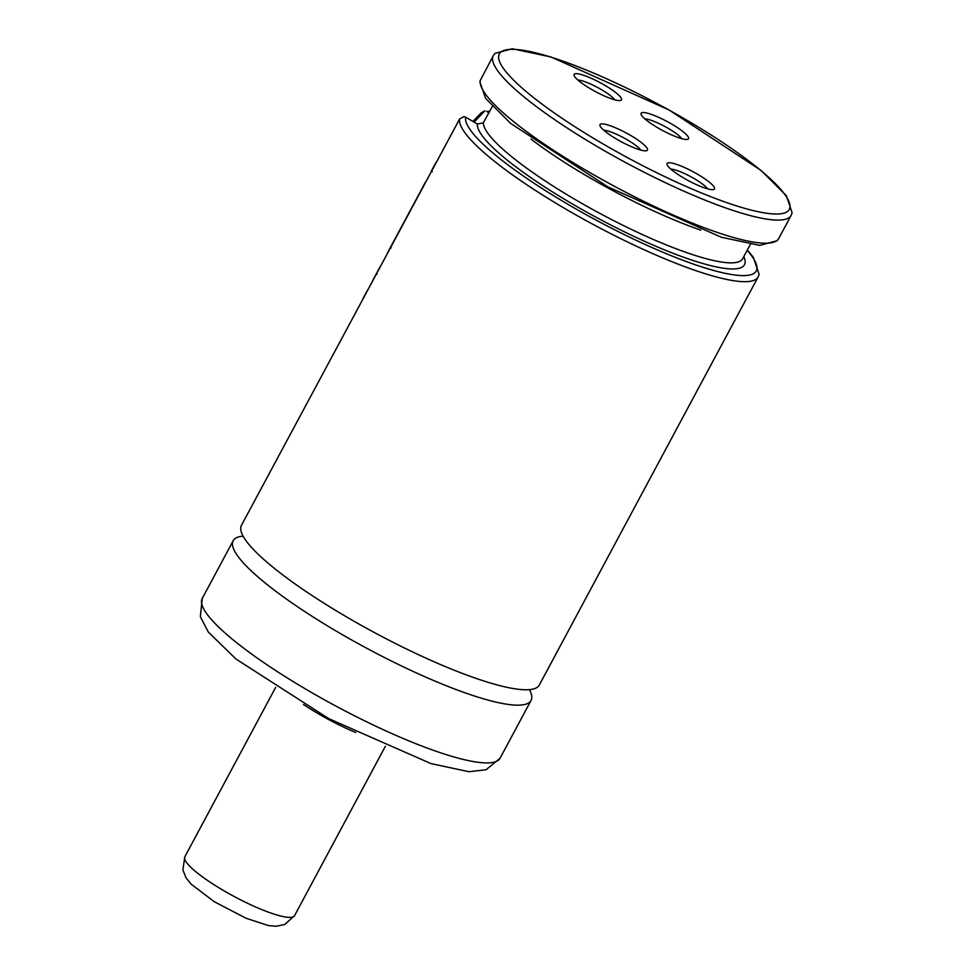 <?xml version="1.0" encoding="UTF-8"?>
<svg xmlns="http://www.w3.org/2000/svg" width="975" height="975" viewBox="0 0 975 975"><rect width="100%" height="100%" fill="white"/><g stroke="black" fill="none" stroke-linecap="round" stroke-linejoin="round"><path stroke-width="1.46" d="M667.948 162.874A26.91 5.046 28.2 0 0 667.022 164.568A26.91 5.046 28.2 0 0 688.374 180.643A26.91 5.046 28.2 0 0 713.578 189.528A26.91 5.046 28.2 0 0 697.637 174.281A26.91 5.046 28.2 0 0 667.948 162.874M600.929 124.02A26.91 5.046 28.2 0 0 600.015 125.726A26.91 5.046 28.2 0 0 621.355 141.802A26.91 5.046 28.2 0 0 646.559 150.686A26.91 5.046 28.2 0 0 630.618 135.428A26.91 5.046 28.2 0 0 600.929 124.02M642.001 112.649A26.91 5.046 28.2 0 0 641.087 114.343A26.91 5.046 28.2 0 0 662.427 130.418A26.91 5.046 28.2 0 0 687.631 139.303A26.91 5.046 28.2 0 0 671.69 124.057A26.91 5.046 28.2 0 0 642.001 112.649M574.994 73.795A26.91 5.046 28.2 0 0 574.068 75.489A26.91 5.046 28.2 0 0 595.42 91.565A26.91 5.046 28.2 0 0 620.624 100.449A26.91 5.046 28.2 0 0 604.683 85.203A26.91 5.046 28.2 0 0 574.994 73.795M778.757 238.473L777.087 240.752L759.744 245.383L721.207 237.205L608.022 186.932L510.729 123.484L485.599 98.341L479.846 81.729L480.297 80.425A168.98 31.663 28.2 0 0 618.979 188.711A168.98 31.663 28.2 0 0 778.757 238.473L791.139 215.365A168.98 31.663 -151.8 0 1 785.472 219.253A168.98 31.663 -151.8 0 1 612.922 155.561A168.98 31.663 -151.8 0 1 493.289 55.66L480.456 80.108M492.326 106.433L483.332 122.813L477.36 124.02L465.648 117.171A164.543 30.834 28.2 0 0 634.871 239.704A164.543 30.834 28.2 0 0 747.167 250.319M489.511 111.772A164.543 30.834 28.2 0 0 486.562 111.382L488.962 112.783M459.664 118.913L241.447 525.33A168.98 31.663 28.2 0 0 375.412 633.092A168.98 31.663 28.2 0 0 539.309 685.035L758.111 276.961A168.98 31.663 -151.8 0 1 598.333 227.199A168.98 31.663 -151.8 0 1 459.664 118.913L463.99 116.561L465.648 117.171M472.96 121.436L481.016 113.002L484.831 110.797L474.118 122.119M243.104 536.128A168.98 31.663 28.2 0 0 238.863 536.847A168.98 31.663 28.2 0 0 233.196 540.723A168.98 31.663 28.2 0 0 367.161 648.485A168.98 31.663 28.2 0 0 531.046 700.44A168.98 31.663 28.2 0 0 529.401 689.642M303.469 704.474A64.033 11.992 28.2 0 0 355.765 732.517M486.562 111.382L489.669 111.467M614.725 99.803A22.23 4.168 28.2 0 0 597.602 87.494A22.23 4.168 28.2 0 0 577.87 80.035M681.744 138.657A22.23 4.168 28.2 0 0 664.609 126.348A22.23 4.168 28.2 0 0 644.877 118.889M640.672 150.028A22.23 4.168 28.2 0 0 623.549 137.731A22.23 4.168 28.2 0 0 603.817 130.272M707.692 188.882A22.23 4.168 28.2 0 0 690.556 176.572A22.23 4.168 28.2 0 0 670.824 169.114M420.444 191.502L425.137 182.752M425.527 182.02L425.112 182.727M435.996 162.496L431.413 170.966L432.315 171.758M391.158 247.93L390.378 247.504L387.477 252.988M419.896 192.538L390.378 247.504M380.043 266.858L372.621 280.702M377.033 274.231L376.253 273.804M368.038 289.246L363.236 298.106M783.766 213.196A164.543 30.834 28.2 0 0 611.081 80.779A164.543 30.834 28.2 0 0 537.981 101.034A164.543 30.834 28.2 0 0 783.766 213.196M531.022 139.096A146.75 27.495 28.2 0 0 700.769 230.112M483.332 122.813A146.75 27.495 28.2 0 0 606.767 217.059A146.75 27.495 28.2 0 0 742.645 258.765L750.336 244.42M477.36 124.02A151.198 28.324 28.2 0 0 619.418 229.369A151.198 28.324 28.2 0 0 743.803 256.596M233.196 540.723L202.227 598.479A168.98 31.663 28.2 0 0 336.192 706.229A168.98 31.663 28.2 0 0 500.09 758.184L531.046 700.44M275.657 687.387L184.823 856.793A62.254 11.663 28.2 0 0 234.183 896.5A62.254 11.663 28.2 0 0 294.56 915.635L385.393 746.228M202.227 598.479L200.363 616.675L208.297 632.019L235.938 659.015L328.77 718.648L431.048 763.62L468.829 771.7L486.05 769.775L500.09 758.184M493.289 55.66L494.947 53.369L512.289 48.75L550.838 56.928L669.069 109.98L761.073 170.454L786.411 195.756L792.114 212.745L791.139 215.365M758.111 276.961L759.098 274.316L753.346 257.315L747.338 250.002M184.823 856.793L182.886 869.895L186.006 877.744L190.966 884.02L214.317 901.741L246.029 918.243L268.332 925.555L276.266 926.25L284.773 924.471L294.56 915.635"/></g></svg>
